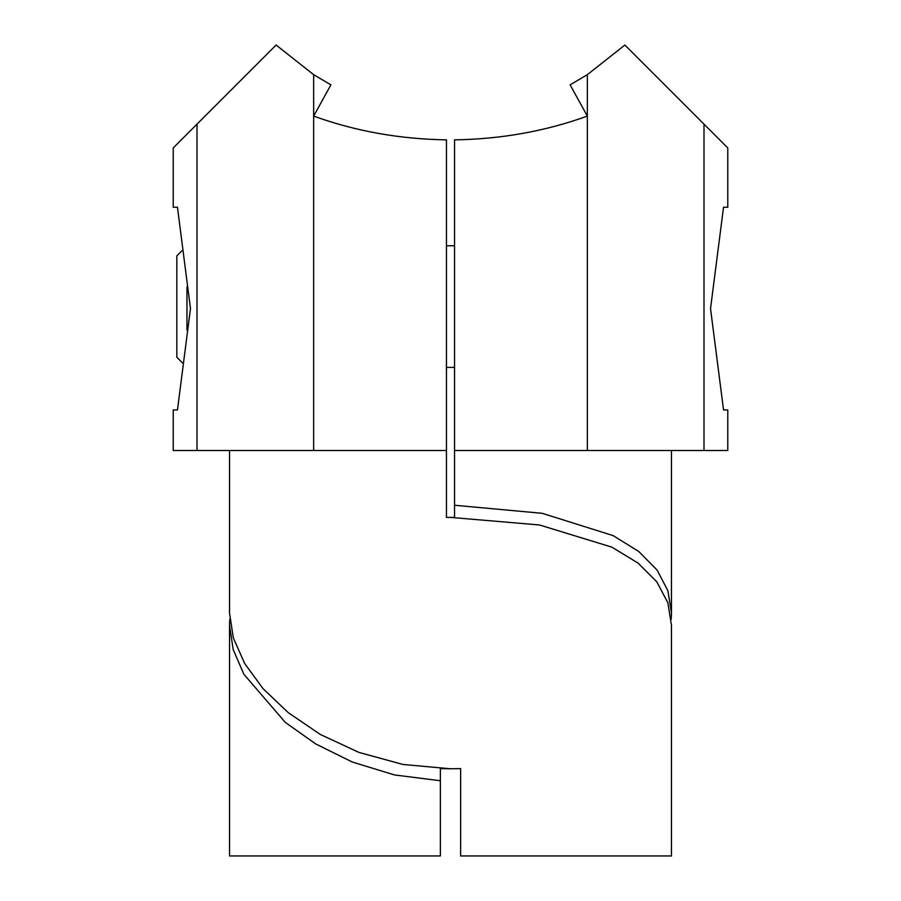 <?xml version="1.0" encoding="UTF-8"?>
<svg xmlns="http://www.w3.org/2000/svg" width="901" height="901" viewBox="0 0 901 901"><rect width="100%" height="100%" fill="white"/><g stroke="black" fill="none" stroke-linecap="round" stroke-linejoin="round"><path stroke-width="1.35" d="M703.996 450.5L727.783 450.5L727.783 409.955L723.537 409.955L710.529 308.592L723.537 207.23L727.783 207.23L727.783 147.944L624.889 45.05L587.339 74.67L570.108 84.852L587.339 116.094C545.623 131.197 501.361 139.126 454.555 139.858L454.555 450.5L703.996 450.5L703.996 124.147M454.555 450.5L454.555 505.247L542.256 513.322L613.142 535.611L638.798 551.513L657.099 570.063L667.923 590.786L671.47 613.153L671.222 619.28M451.007 768.778L440.364 768.587L440.364 855.95L229.53 855.95L229.53 625.317L233.168 649.508L243.856 674.241L285.302 722.399L315.722 743.944L352.347 762.043L394.48 774.939L440.364 780.75M454.555 505.247L454.555 517.411L450.5 517.399L539.519 524.979L611.835 547.132L638.066 563.091L656.773 581.787L667.844 602.701L671.47 625.317L671.47 855.95L460.636 855.95L460.636 768.587L450.5 768.778L402.95 764.465L358.846 752.38L320.317 734.461L288.286 712.68L263.002 688.612L244.633 663.418L233.37 638.009L229.53 613.153L229.53 450.5M229.778 619.28L229.53 625.317M197.004 450.5L197.004 124.147L173.217 147.944L173.217 207.23L177.463 207.23L190.471 308.592L177.463 409.955L173.217 409.955L173.217 450.5L446.445 450.5L446.445 517.411L450.5 517.399M446.445 450.5L446.445 139.858C399.639 139.126 355.377 131.197 313.661 116.094L330.892 84.852L313.661 74.67L276.111 45.05L197.004 124.147M182.385 362.81L176.821 357.246L176.821 255.884L181.934 250.771M446.445 367.383L454.555 367.383M446.445 245.748L454.555 245.748M186.957 287.149L186.957 330.036M587.339 450.5L587.339 74.67M313.661 450.5L313.661 74.67M671.47 450.5L671.47 613.153"/></g></svg>
